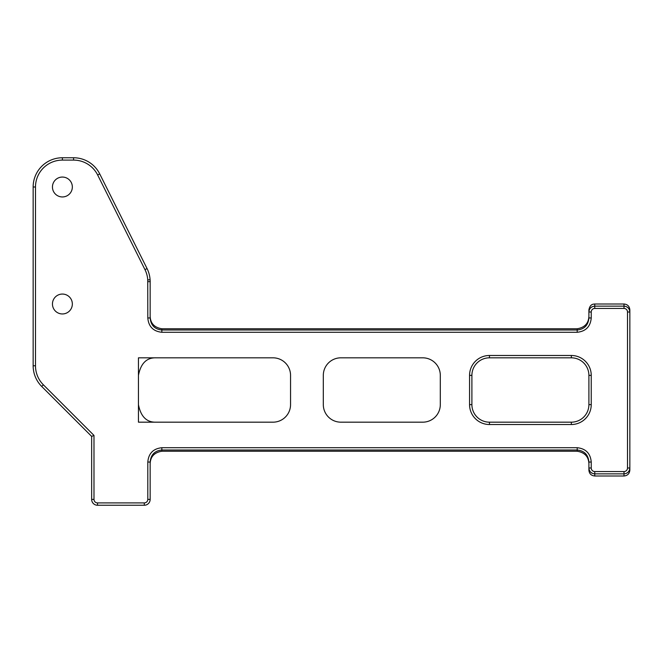 <?xml version="1.0" encoding="UTF-8"?>
<svg xmlns="http://www.w3.org/2000/svg" width="663" height="663" viewBox="0 0 663 663"><rect width="100%" height="100%" fill="white"/><g stroke="black" fill="none" stroke-linecap="round" stroke-linejoin="round"><path stroke-width="0.99" d="M147.866 281.659L150.211 281.659L150.087 279.753A29.247 29.247 0 0 0 147.062 268.581L99.732 173.921A29.247 29.247 0 0 0 73.576 157.753L62.397 157.753A29.247 29.247 0 0 0 33.15 187.007L33.15 365.777A29.247 29.247 0 0 0 41.719 386.463L91.651 436.395L91.651 499.396A5.851 5.851 0 0 0 97.502 505.247L144.302 505.247L144.302 502.902A3.514 3.514 0 0 0 147.808 499.396L147.808 462.045C148.578 453.409 153.261 448.636 161.847 447.716L577.2 447.716C585.785 448.636 590.468 453.409 591.239 462.045L591.239 467.995A3.572 3.514 91.4 0 0 594.752 471.559L623.999 471.559A3.572 3.514 88.6 0 0 627.513 467.995L627.513 312.008A3.572 3.514 91.4 0 0 623.999 308.444L594.752 308.444A3.572 3.514 88.6 0 0 591.239 312.008L591.239 317.958C590.468 326.586 585.785 331.359 577.2 332.279L161.847 332.279C153.261 331.359 148.578 326.586 147.808 317.958L147.75 279.91A26.91 26.91 0 0 0 144.965 269.626L97.643 174.974A26.91 26.91 0 0 0 73.576 160.098L62.397 160.098A26.91 26.91 0 0 0 35.487 187.007L35.487 365.777A26.91 26.91 0 0 0 43.368 384.805L41.719 386.463M150.153 281.659L150.153 317.958C150.808 325.235 154.711 329.246 161.847 329.992L577.2 329.992C584.327 329.262 588.222 325.251 588.901 317.958L588.901 312.008C589.241 308.452 591.189 306.497 594.752 306.14L623.999 306.14C627.563 306.497 629.51 308.452 629.85 312.008L629.85 309.853C629.502 306.298 627.554 304.35 623.999 304.002L623.999 308.444M97.502 505.247L97.502 502.902A3.514 3.514 0 0 1 93.989 499.396L93.989 435.425L43.368 384.805M97.502 502.902L144.302 502.902M489.451 355.484L571.349 355.484A19.89 19.89 0 0 1 591.239 375.374L591.239 404.629A19.89 19.89 0 0 1 571.349 424.519L489.451 424.519A19.89 19.89 0 0 1 469.561 404.629L469.561 375.374A19.89 19.89 0 0 1 489.451 355.484L489.451 357.821A17.553 17.553 0 0 0 471.899 375.374L471.899 404.629A17.553 17.553 0 0 0 489.451 422.174L571.349 422.174A17.553 17.553 0 0 0 588.901 404.629L588.901 375.374A17.553 17.553 0 0 0 571.349 357.821L489.451 357.821M323.312 404.629L323.312 375.374A17.553 17.553 0 0 1 340.857 357.821L422.762 357.821A17.553 17.553 0 0 1 440.307 375.374L440.307 404.629A17.553 17.553 0 0 1 422.762 422.174L340.857 422.174A17.553 17.553 0 0 1 323.312 404.629M290.551 375.374L290.551 404.629A17.553 17.553 0 0 1 272.999 422.174L138.451 422.174L138.451 357.821L272.999 357.821A17.553 17.553 0 0 1 290.551 375.374M52.452 304.002A9.945 9.945 0 0 1 67.369 295.391A9.945 9.945 0 0 1 67.369 312.621A9.945 9.945 0 0 1 52.452 304.002M72.342 187.007A9.945 9.945 0 0 1 57.424 195.618A9.945 9.945 0 0 1 57.424 178.388A9.945 9.945 0 0 1 72.342 187.007M93.989 435.425L91.651 436.395M623.999 471.559L623.999 475.993C627.554 475.653 629.502 473.697 629.85 470.15L629.85 467.995C629.51 471.55 627.563 473.506 623.999 473.863L594.752 473.863C591.189 473.506 589.241 471.55 588.901 467.995L588.901 462.045C588.238 454.768 584.343 450.757 577.2 450.011L161.847 450.011C154.728 450.741 150.824 454.752 150.153 462.045L150.153 499.396A5.851 5.851 0 0 1 144.302 505.247M592.1 306.778L590.658 307.814M594.752 308.444L594.752 304.002C593.261 304.176 590.12 303.919 588.901 309.853L588.901 312.008L591.239 312.008M628.806 308.66L628.425 308.171M628.11 307.831L626.543 306.72M626.651 473.225L628.093 472.18M591.239 467.995L588.901 467.995L588.901 470.15C589.25 473.697 591.197 475.653 594.752 475.993L594.752 471.559M589.946 471.343L590.319 471.824M590.634 472.164L592.208 473.274M156.004 357.821C146.614 357.581 140.763 363.432 138.451 375.374M138.451 404.629C140.763 416.571 146.614 422.422 156.004 422.174M150.153 316.218C150.435 323.337 154.338 327.522 161.847 328.765L577.2 328.765C584.716 327.522 588.62 323.337 588.901 316.218M588.901 463.777C588.62 456.666 584.716 452.481 577.2 451.238L161.847 451.238C154.338 452.481 150.435 456.658 150.153 463.777M627.513 312.008L629.85 312.008L629.85 467.995L627.513 467.995M150.153 317.958L147.808 317.958M588.901 317.958L591.239 317.958M588.901 462.045L591.239 462.045M150.153 462.045L147.808 462.045M150.087 279.753L147.75 279.91M147.062 268.581L144.965 269.626M99.732 173.921L97.643 174.974M73.576 157.753L73.576 160.098M62.397 157.753L62.397 160.098M33.15 187.007L35.487 187.007M33.15 365.777L35.487 365.777M91.651 499.396L93.989 499.396M161.847 447.716L161.847 451.238M161.847 328.765L161.847 332.279M577.2 332.279L577.2 328.765M577.2 447.716L577.2 451.238M150.153 499.396L147.808 499.396M489.451 422.174L489.451 424.519M469.561 404.629L471.899 404.629M571.349 422.174L571.349 424.519M469.561 375.374L471.899 375.374M588.901 404.629L591.239 404.629M588.901 375.374L591.239 375.374M571.349 355.484L571.349 357.821M594.752 475.993L623.999 475.993M623.999 304.002L594.752 304.002"/></g></svg>
